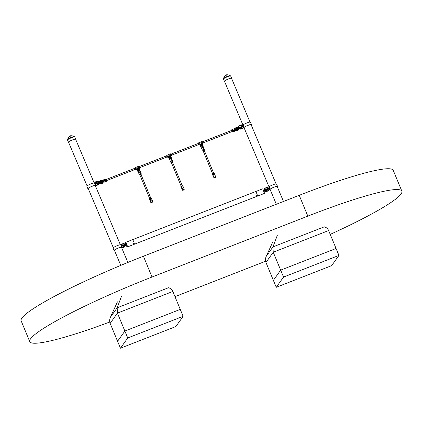 <?xml version="1.0" encoding="UTF-8"?>
<svg xmlns="http://www.w3.org/2000/svg" width="423" height="423" viewBox="0 0 423 423"><rect width="100%" height="100%" fill="white"/><g stroke="black" fill="none" stroke-linecap="round" stroke-linejoin="round"><path stroke-width="0.63" d="M231.555 78.329A3.849 0.592 157.1 0 0 231.545 78.271A3.849 0.592 157.1 0 0 228.399 78.969A3.849 0.592 157.1 0 0 224.449 81.269A3.849 0.592 157.1 0 0 224.486 81.311M231.582 78.398A3.929 0.603 157.1 0 0 231.619 78.244A3.929 0.603 157.1 0 0 228.409 78.953A3.929 0.603 157.1 0 0 224.38 81.295A3.929 0.603 157.1 0 0 224.513 81.38M267.992 188.563A0.418 0.402 -154.1 0 1 268.563 188.838M267.976 188.521A0.418 0.402 -154.1 0 1 268.605 188.822M270.218 189.737A4.193 0.64 -22.9 0 1 269.9 189.716L267.828 190.308A4.531 4.41 -154.1 0 1 266.892 188.082L267.072 187.907M267.844 190.435L267.796 190.376A4.531 4.41 -154.1 0 1 266.855 188.156L266.85 188.082M267.04 187.685L269.181 186.702A4.193 0.64 -22.9 0 1 273.411 184.602A4.193 0.64 -22.9 0 1 276.499 183.973L277.509 186.379A4.193 0.64 -22.9 0 1 277.287 186.755M269.181 186.702L270.197 189.113A4.193 0.64 -22.9 0 1 274.427 187.008A4.193 0.64 -22.9 0 1 277.509 186.379M268.922 188.695L268.605 187.955L267.859 188.246L268.171 188.991L268.922 188.695M267.082 187.685A4.531 4.41 25.9 0 0 268.023 189.911L269.71 189.356L268.695 186.95M268.864 188.716L268.573 188.024L267.881 188.293M277.202 186.564A3.849 0.592 157.1 0 0 277.197 186.511A3.849 0.592 157.1 0 0 274.268 187.125A3.849 0.592 157.1 0 0 270.397 189.086L268.066 189.969M267.05 187.759A4.531 4.41 25.9 0 0 267.986 189.98L268.034 190.038M267.875 190.366L269.641 189.441M270.138 189.557L269.737 189.668M270.197 189.113L269.71 189.356M240.967 125.848L243.114 124.87A4.193 0.64 -22.9 0 1 247.339 122.77A4.193 0.64 -22.9 0 1 250.416 122.141L251.431 124.547A4.193 0.64 -22.9 0 1 251.209 124.922M243.114 124.87L244.124 127.275A4.193 0.64 -22.9 0 1 248.354 125.176A4.193 0.64 -22.9 0 1 251.431 124.547M244.14 127.905A4.193 0.64 -22.9 0 1 243.817 127.883L242.739 128.248M242.85 126.858L242.538 126.117L241.787 126.408L242.099 127.154L242.85 126.858M241.015 125.848A4.531 4.404 26.6 0 0 241.951 128.074L243.637 127.524L242.622 125.113M242.791 126.884L242.501 126.186L241.808 126.456M251.125 124.732A3.849 0.592 157.1 0 0 251.119 124.679A3.849 0.592 157.1 0 0 248.201 125.293A3.849 0.592 157.1 0 0 244.325 127.249L241.998 128.132M240.978 125.917A4.531 4.404 26.6 0 0 241.914 128.143L241.961 128.201M242.596 128.248L243.563 127.609M244.06 127.725L243.659 127.836M244.124 127.275L243.637 127.524M95.894 183.82A0.418 0.402 -153.2 0 1 96.381 184.116M95.942 183.746A0.418 0.402 -153.2 0 1 96.428 184.095M97.517 184.64L95.503 185.374A4.193 0.64 157 0 0 91.157 186.649A4.193 0.64 157 0 0 87.894 188.727A4.193 0.64 157 0 0 88.322 188.822M95.503 185.374L94.482 182.969A4.193 0.64 157 0 0 90.136 184.243A4.193 0.64 157 0 0 86.874 186.321L87.894 188.727M95.688 183.519L96.005 184.264L96.751 183.968L96.433 183.228L95.688 183.519M97.512 184.64L97.528 184.528A4.531 4.404 26.8 0 0 96.581 182.308L94.9 182.863L95.921 185.263M96.693 183.994L96.402 183.296L95.709 183.571M88.238 188.637A3.849 0.587 -23 0 1 88.206 188.595A3.849 0.587 -23 0 1 91.294 186.643A3.849 0.587 -23 0 1 95.238 185.528L97.475 184.714M96.782 185.248L95.376 185.803M95.397 185.861L96.418 185.448M94.482 182.969L94.9 182.863M122.036 245.62A0.418 0.402 -152.5 0 1 122.58 245.9M122.014 245.573A0.418 0.402 -152.5 0 1 122.628 245.885M123.706 246.477L121.718 247.154A4.193 0.64 157 0 0 117.372 248.423A4.193 0.64 157 0 0 114.104 250.506A4.193 0.64 157 0 0 114.533 250.601M121.718 247.154L120.698 244.748A4.193 0.64 157 0 0 116.351 246.017A4.193 0.64 157 0 0 113.084 248.1L114.104 250.506M121.903 245.303L122.215 246.043L122.961 245.752L122.649 245.012L121.903 245.303M123.749 246.387L123.738 246.313A4.531 4.404 27.5 0 0 122.797 244.092L121.11 244.642L122.131 247.048M122.903 245.774L122.612 245.081L121.919 245.351M114.453 250.416A3.849 0.587 -23 0 1 114.416 250.374A3.849 0.587 -23 0 1 117.515 248.417A3.849 0.587 -23 0 1 121.454 247.307L123.69 246.493M123.495 246.884L121.586 247.587M121.613 247.645L123.479 246.9M120.698 244.748L121.11 244.642M75.659 139.341A3.929 0.597 157 0 0 75.696 139.188A3.929 0.597 157 0 0 72.492 139.902A3.849 0.587 157 0 0 68.531 142.223A3.849 0.587 157 0 0 68.568 142.265M75.632 139.267A3.849 0.587 157 0 0 75.627 139.215A3.849 0.587 157 0 0 72.481 139.918A3.929 0.597 157 0 0 68.463 142.255A3.929 0.597 157 0 0 68.6 142.334M276.251 287.302L283.542 277.07L338.939 255.418L331.648 265.644L276.251 287.302L273.38 280.37L280.666 270.138L283.542 277.07M277.419 235.066L272.972 246.889L273.242 252.214L280.666 270.138L336.063 248.486L338.939 255.418M328.639 230.556L336.063 248.486L280.666 270.138L273.38 280.37L265.956 262.44C265.2 260.52 265.29 258.501 266.22 256.37L272.972 246.889L324.314 226.823C326.376 227.426 327.82 228.674 328.639 230.556L273.242 252.214L265.956 262.44M273.237 240.93L266.22 256.37M120.449 348.203L127.735 337.977L183.133 316.319L175.846 326.551L120.449 348.203L117.573 341.271L124.864 331.045L127.735 337.977M121.613 295.973L117.171 307.796L117.441 313.115L124.864 331.045L180.261 309.387L183.133 316.319M172.838 291.463L180.261 309.387L124.864 331.045L117.573 341.271L110.149 323.346C109.398 321.427 109.483 319.402 110.414 317.276L117.171 307.796L168.513 287.725C170.569 288.333 172.013 289.575 172.838 291.463L117.441 313.115L110.149 323.346M117.435 301.837L110.414 317.276M241.861 126.588A0.434 0.423 -153.4 0 1 242.633 126.942M242.591 126.963A0.397 0.386 26.6 0 0 241.882 126.63M241.924 126.731A0.397 0.386 -153.4 0 1 242.474 127.006M240.031 127.535A0.301 0.296 -153.4 0 1 240.317 127.133A0.301 0.296 -153.4 0 1 240.576 127.561A0.301 0.296 -153.4 0 1 240.031 127.535M240.555 127.598A0.301 0.296 -153.4 0 1 239.989 127.614A0.301 0.296 -153.4 0 1 240.021 127.328M240.09 127.217A0.338 0.333 26.6 0 0 239.931 127.455L239.645 127.476A0.603 0.587 -153.4 0 1 240.793 127.344A0.603 0.587 -153.4 0 1 240.777 127.831L239.862 128.042L239.645 127.476L239.867 128.037A0.603 0.587 26.6 0 0 240.777 127.836A0.603 0.587 -153.4 0 1 239.873 128.021L240.063 127.762A0.338 0.333 26.6 0 0 240.602 127.476M239.714 127.72L240.063 127.762M239.931 127.455L239.027 127.714C237.546 128.291 236.928 128.708 237.171 128.957L237.668 129.158M265.655 189.853L265.522 190.123L265.882 190.149M265.818 190.234L265.464 190.25L265.686 190.429A0.587 0.571 25.9 0 0 266.559 190.228A0.587 0.571 -154.1 0 1 265.692 190.424L265.766 189.864M264.306 190.704L264.222 190.361L265.459 189.874A0.587 0.571 -154.1 0 1 265.507 189.716A0.587 0.571 25.9 0 0 265.454 189.874L265.522 190.123M263.619 191.344L265.686 190.435M266.22 190.287A0.418 0.402 25.9 0 0 266.442 189.763A0.418 0.402 25.9 0 0 265.903 189.53A0.418 0.402 25.9 0 0 265.681 190.059A0.418 0.402 25.9 0 0 266.22 190.287M236.954 129.227L236.965 129.227A0.497 0.492 -103.2 0 1 236.912 129.163L236.727 129.221A0.783 0.772 76.8 0 0 238.154 128.703M237.821 128.195A0.783 0.772 76.8 0 0 236.653 129.026L237.171 128.396L237.715 128.698L237.393 129.353L236.891 129.131L236.129 129.47M235.41 129.38L236.193 128.338L235.431 129.438L236.806 128.957M235.553 129.745L236.848 130.046L235.579 129.739M236.415 128.074L236.193 128.338A2.036 2.004 76.8 0 1 236.367 128.047A1.322 1.301 -103.2 0 1 237.113 127.556A1.322 1.301 76.8 0 0 237.102 127.561A1.322 1.301 76.8 0 0 236.357 128.053L236.965 127.651L238.593 128.386L237.879 130.03L236.748 130.02M235.918 128.745L236.224 128.841L235.918 128.745M236.848 130.046L236.848 130.046A2.036 2.004 -103.2 0 0 237.176 130.141A1.322 1.301 76.8 0 0 237.705 130.131A1.322 1.301 76.8 0 0 237.71 130.131L237.192 130.094M236.187 129.412L236.869 129.174M236.965 130.739L237.176 130.147L236.838 130.046A2.036 2.004 76.8 0 0 237.166 130.141A1.322 1.301 -103.2 0 0 237.89 130.078L238.662 128.476A1.322 1.301 -103.2 0 1 237.89 130.078L237.705 130.131M236.103 128.433L236.182 128.343A2.036 2.004 -103.2 0 1 236.357 128.053L235.775 127.741L236.854 127.027L238.614 127.545M236.822 128.957L236.066 129.311M232.232 130.205L231.857 130.353L232.29 131.484L231.836 130.353L202.691 141.747M234.442 128.703L231.799 129.724L234.442 128.703L234.924 129.512L235.315 130.956L232.761 131.955L231.883 129.702M232.322 131.468L232.671 131.976L235.315 130.956M234.363 128.719L231.799 129.724L231.883 130.342M95.788 183.751A0.434 0.423 -153.2 0 1 96.603 184.026M96.56 184.047A0.397 0.386 26.8 0 0 95.825 183.756A0.397 0.386 26.8 0 0 95.804 183.799M98.501 182.858A0.301 0.296 -153.2 0 1 98.215 183.259A0.301 0.296 -153.2 0 1 97.956 182.831A0.301 0.296 -153.2 0 1 98.501 182.858M98.469 183.143A0.301 0.296 -153.2 0 1 97.909 183.154A0.301 0.296 -153.2 0 1 97.935 182.873M99.31 182.71L101.028 182.096L100.759 182.641M98.004 182.757A0.338 0.333 26.8 0 0 98.004 183.323A0.338 0.333 26.8 0 0 98.517 183.096L98.739 182.831L98.755 183.185A0.603 0.587 -153.2 0 1 97.602 183.318A0.603 0.587 -153.2 0 1 98.517 182.636M98.422 182.747L98.739 182.831L98.39 182.784M101.028 182.096L97.607 182.842A0.603 0.587 26.8 0 0 98.131 183.704A0.603 0.587 26.8 0 0 98.691 183.381L98.517 183.096M100.373 182.551A0.783 0.772 76.8 0 0 101.784 181.975L101.34 182.012L101.028 182.657L100.484 182.355L100.806 181.7L101.287 181.89A0.497 0.492 76.8 0 0 101.234 181.827L101.271 181.816A0.497 0.492 -103.2 0 1 101.33 181.879L101.705 181.774A0.783 0.772 76.8 0 0 100.288 181.948M99.733 182.133L100.748 180.864A1.322 1.301 76.8 0 0 100.737 180.864A1.322 1.301 76.8 0 0 99.738 182.133A1.322 1.301 -103.2 0 1 101.287 180.854A2.036 2.004 -103.2 0 1 101.615 180.949L102.9 181.25L101.705 181.774M101.784 181.975L103.043 181.615L101.515 183.339L99.886 182.604L100.595 180.959L101.732 180.965M102.17 181.213L101.874 181.187L102.17 181.213M101.393 182.096L103.022 181.557M102.345 182.562L102.096 182.942A1.322 1.301 -103.2 0 1 101.525 183.381L102.096 182.942A2.036 2.004 76.8 0 0 102.271 182.651L102.255 182.593M101.377 182.001L102.17 181.731M101.34 182.012L102.07 181.763M105.877 179.585L106.347 180.695L105.93 179.574L135.175 168.143M103.386 181.007L103.291 181.567M103.439 181.932L103.836 182.334L103.661 181.451L102.963 180.082L105.528 179.077L106.4 181.335L103.841 182.334L106.4 181.335M102.926 180.61L102.884 180.103L105.449 179.098L102.963 180.082M124.499 245.483L124.626 245.203L124.267 245.176M124.388 245.456L124.404 245.007L125.642 244.531L125.853 245.091M124.336 245.086L123.542 245.197A0.587 0.571 -152.5 0 1 123.833 244.938M123.934 245.028A0.418 0.402 27.5 0 0 123.712 245.557A0.418 0.402 27.5 0 0 124.251 245.784A0.418 0.402 27.5 0 0 124.473 245.261A0.418 0.402 27.5 0 0 123.934 245.028M124.251 245.345L123.955 245.303L124.219 245.52M106.342 180.7L135.614 169.263M200.825 142.736A0.296 0.286 -144.5 0 1 201.327 142.81A0.296 0.286 -144.5 0 1 201.3 143.08M200.798 143L201.337 142.789L200.798 143M201.665 144.687L201.263 144.84L201.665 144.687M201.242 145.591L201.285 145.263A0.455 0.444 -144.5 0 1 201.031 145.063L201.068 145.015A0.455 0.444 -144.5 0 1 201.015 144.883L200.645 145.026M201.819 145.052L201.834 145.026A0.455 0.444 -144.5 0 1 201.052 144.925A0.455 0.444 -144.5 0 1 201.517 144.322A0.455 0.444 -144.5 0 1 201.76 145.121L201.723 145.168A0.455 0.444 -144.5 0 1 201.459 145.285M200.967 144.899A0.455 0.444 -144.5 0 1 201.02 144.618L201.057 144.566A0.455 0.444 -144.5 0 1 201.089 144.513M201.85 145.01L202.183 145.269A0.878 0.857 -144.5 0 1 200.666 145.078A0.878 0.857 -144.5 0 1 201.56 143.91A0.878 0.857 -144.5 0 1 202.178 145.274A0.878 0.857 -144.5 0 0 202.242 144.592L201.908 144.687M201.856 144.55L202.226 144.407A0.878 0.857 -144.5 0 1 202.279 144.539M201.575 143.656L201.766 142.625L202.49 144.365A1.116 1.095 -144.5 0 1 201.348 145.856A1.116 1.095 -144.5 0 1 200.444 145.163L199.714 143.423L200.402 144.402A1.116 1.095 -144.5 0 1 201.977 143.783L201.528 142.715M200.597 144.037L200.296 144.153M198.493 142.884L199.307 144.883L199.979 144.624L199.714 143.429M201.031 145.063L200.719 145.189M201.512 145.39L201.834 145.533L201.512 145.39M202.046 145.422L201.723 145.168M202.242 144.592L201.914 144.719M201.628 144.005A0.878 0.857 -144.5 0 1 202.173 144.428M200.994 144.143L201.316 144.285L200.994 144.143M201.411 144.322L201.454 143.979A0.878 0.857 -144.5 0 0 200.814 144.201M200.523 146.014A1.116 1.095 -144.5 0 1 200.169 145.549L200.248 145.438A1.116 1.095 35.5 0 0 200.37 145.655M200.169 145.549L199.809 144.687M202.469 145.348C203.035 146.363 203.119 146.247 202.717 144.999L202.136 146.342L200.777 145.776A1.116 1.095 35.5 0 1 200.359 145.279L200.121 144.703M200.248 145.438L199.968 144.766M201.02 144.618L200.687 144.359M201.443 144.317L201.491 143.926A0.878 0.857 -144.5 0 1 201.634 143.947L201.581 144.338M200.745 144.269A0.878 0.857 -144.5 0 1 200.803 144.195L201.137 144.454M201.285 145.263L201.322 145.211A0.455 0.444 -144.5 0 0 201.464 145.232L201.411 145.623M201.068 145.015L200.703 145.158M201.057 144.566L200.719 144.306M202.094 145.38L201.76 145.121M201.269 145.602L201.322 145.211M203.024 148.441L203.378 148.885A0.296 0.286 -144.5 0 0 203.019 148.457L203.257 148.981M202.495 147.199L202.85 147.643A0.296 0.286 -144.5 0 0 202.485 147.215L202.723 147.738M202.977 150.456L204.082 150.028M203.69 147.786L203.008 146.199L201.068 147.035M202.374 145.549A1.132 1.11 35.5 0 0 202.522 145.147L202.601 145.041A1.132 1.11 35.5 0 1 200.851 145.745L200.724 145.808C201.121 147.051 201.036 147.172 200.47 146.157L200.275 145.438A1.095 1.073 -144.5 0 1 200.195 144.883M200.47 145.48L200.724 145.808C201.121 147.051 201.036 147.172 200.47 146.157M169.316 155.056A0.296 0.286 -144.5 0 1 169.819 155.125A0.296 0.286 -144.5 0 1 169.792 155.394M169.295 155.32L169.835 155.109L169.295 155.32M170.162 157.002L169.76 157.16L170.162 157.002M169.734 157.911L169.776 157.578A0.455 0.444 -144.5 0 1 169.523 157.382L169.56 157.33A0.455 0.444 -144.5 0 1 169.507 157.197L169.137 157.34M169.544 157.245A0.455 0.444 -144.5 0 1 170.009 156.637A0.455 0.444 -144.5 0 1 170.326 157.345A0.455 0.444 -144.5 0 1 169.544 157.245M169.464 157.213A0.455 0.444 -144.5 0 1 169.512 156.933L169.549 156.885A0.455 0.444 -144.5 0 1 169.581 156.827M170.353 156.87L170.718 156.727A0.878 0.857 -144.5 0 1 170.77 156.859L170.733 156.907A0.878 0.857 -144.5 0 1 170.665 157.599M170.765 156.769A0.878 0.857 -144.5 0 1 169.866 157.938A0.878 0.857 -144.5 0 1 169.248 156.573A0.878 0.857 -144.5 0 1 170.765 156.769M170.067 155.971L170.258 154.94L170.987 156.679A1.116 1.095 -144.5 0 1 169.84 158.176A1.116 1.095 -144.5 0 1 168.936 157.483L168.206 155.743L168.893 156.716A1.116 1.095 -144.5 0 1 170.469 156.103L170.02 155.035M169.089 156.351L168.788 156.473M166.985 155.199L167.804 157.203L168.47 156.938L168.206 155.743M169.523 157.382L169.211 157.504M170.004 157.71L170.326 157.848L170.004 157.71M170.538 157.737L170.215 157.488A0.455 0.444 -144.5 0 1 169.951 157.599M170.733 156.907L170.406 157.039M170.12 156.325A0.878 0.857 -144.5 0 1 170.665 156.748M169.486 156.462L169.808 156.6L169.486 156.462M169.903 156.637L169.951 156.293A0.878 0.857 -144.5 0 0 169.306 156.515L169.628 156.769M169.015 158.329A1.116 1.095 -144.5 0 1 168.661 157.869L168.74 157.753A1.116 1.095 35.5 0 0 168.862 157.969M168.661 157.869L168.306 157.007M169.263 158.096A1.116 1.095 35.5 0 1 168.856 157.594L168.618 157.023M168.74 157.753L168.465 157.081M170.189 158.26A1.116 1.095 35.5 0 0 170.829 157.784M169.512 156.933L169.184 156.679M169.935 156.637L169.988 156.24A0.878 0.857 -144.5 0 1 170.125 156.261L170.078 156.653M169.776 157.578L169.813 157.53A0.455 0.444 -144.5 0 0 169.956 157.552L169.903 157.943M169.56 157.33L169.195 157.472M169.549 156.885L169.216 156.621M170.77 156.859L170.4 157.002M170.585 157.694L170.252 157.435M170.342 157.324L170.675 157.589M169.766 157.916L169.813 157.53M171.389 160.862A0.296 0.286 -144.5 0 1 171.849 160.862A0.296 0.286 -144.5 0 1 171.87 161.205M171.516 160.761L171.749 161.295L171.394 160.856M170.987 159.519L171.215 160.053L170.86 159.619A0.296 0.286 -144.5 0 1 171.315 159.619A0.296 0.286 -144.5 0 1 171.336 159.963M171.468 162.776L172.579 162.342M172.182 160.1L171.505 158.514L169.438 159.228M170.961 157.668C171.532 158.678 171.611 158.562 171.215 157.314L170.628 158.657L169.216 158.123C169.618 159.371 169.533 159.487 168.962 158.477L168.766 157.753A1.095 1.073 -144.5 0 1 168.687 157.197M170.866 157.869A1.132 1.11 35.5 0 0 171.019 157.462L171.172 157.324M168.962 157.795L169.216 158.123C169.618 159.371 169.533 159.487 168.962 158.477M169.274 158.091L169.348 158.065A1.132 1.11 35.5 0 0 171.093 157.356L171.061 157.229M137.808 167.371A0.296 0.286 -144.5 0 1 138.316 167.439L137.787 167.635L138.326 167.423A0.296 0.286 -144.5 0 1 138.289 167.714M138.654 169.316L138.252 169.475L138.654 169.316M138.226 170.226L138.273 169.898A0.455 0.444 -144.5 0 1 138.014 169.697L138.051 169.644A0.455 0.444 -144.5 0 1 137.998 169.517L137.628 169.66M138.035 169.56A0.455 0.444 -144.5 0 1 138.501 168.957A0.455 0.444 -144.5 0 1 138.823 169.66A0.455 0.444 -144.5 0 1 138.035 169.56M137.956 169.533A0.455 0.444 -144.5 0 1 138.004 169.253L138.041 169.2A0.455 0.444 -144.5 0 1 138.078 169.147L138.067 169.158M138.844 169.184L139.209 169.041A0.878 0.857 -144.5 0 1 138.358 170.252A0.878 0.857 -144.5 0 1 137.739 168.888A0.878 0.857 -144.5 0 1 139.262 169.174L138.892 169.316M139.262 169.174L139.225 169.226A0.878 0.857 -144.5 0 1 139.162 169.898M138.559 168.285L138.749 167.254L139.479 168.999A1.116 1.095 -144.5 0 1 138.332 170.49A1.116 1.095 -144.5 0 1 137.427 169.797L136.698 168.058L137.385 169.036A1.116 1.095 -144.5 0 1 138.966 168.417L138.517 167.349M137.581 168.671L137.285 168.788M135.482 167.519L136.296 169.517L136.962 169.258L136.698 168.058M138.014 169.697L137.702 169.819M138.601 170.252L138.723 169.935L138.591 170.252M139.03 170.051L138.707 169.803A0.455 0.444 -144.5 0 1 138.443 169.919M139.225 169.226L138.897 169.353M138.612 168.64A0.878 0.857 -144.5 0 1 139.156 169.063M137.977 168.777L138.305 168.92L137.977 168.777M138.395 168.951L138.443 168.608A0.878 0.857 -144.5 0 0 137.803 168.835L138.125 169.089M137.507 170.643A1.116 1.095 -144.5 0 1 137.152 170.183L137.237 170.067A1.116 1.095 35.5 0 0 137.353 170.284M137.152 170.183L136.798 169.322M139.453 169.983C140.024 170.998 140.108 170.881 139.706 169.628L139.119 170.977L137.766 170.411A1.116 1.095 35.5 0 1 137.348 169.914L137.11 169.337M137.237 170.067L136.957 169.396M138.681 170.575A1.116 1.095 35.5 0 0 139.32 170.099M138.004 169.253L137.676 168.994M138.427 168.951L138.48 168.56A0.878 0.857 -144.5 0 1 138.617 168.581L138.57 168.967M138.273 169.898L138.31 169.845A0.455 0.444 -144.5 0 0 138.448 169.866L138.395 170.258M138.707 169.803L138.744 169.75A0.455 0.444 -144.5 0 0 138.807 169.681L139.167 169.903M138.051 169.644L137.686 169.792M138.041 169.2L137.708 168.941M139.077 170.009L138.744 169.75M138.258 170.236L138.31 169.845M140.013 173.076L140.367 173.515A0.296 0.286 -144.5 0 0 140.002 173.086L140.24 173.615M139.352 171.939A0.296 0.286 -144.5 0 1 139.812 171.934A0.296 0.286 -144.5 0 1 139.828 172.283M139.479 171.833L139.712 172.373L139.352 171.934M139.965 175.09L141.071 174.662M140.674 172.415L139.997 170.829L137.93 171.542M139.357 170.183A1.132 1.11 35.5 0 0 139.511 169.782L139.59 169.671A1.132 1.11 35.5 0 1 137.84 170.379L137.708 170.437C138.109 171.685 138.025 171.801 137.459 170.792L137.264 170.072A1.095 1.073 -144.5 0 1 137.184 169.512M137.454 170.109L137.708 170.437C138.109 171.685 138.025 171.801 137.459 170.792M213.515 174.525A0.301 0.296 -83.6 0 0 213.218 174.948L213.752 174.704L213.208 174.942A0.296 0.291 -83.6 0 0 213.509 175.122M213.388 174.889L213.652 174.773L213.388 174.889M213.435 174.895L213.7 174.778L213.435 174.895M213.975 175.635A0.301 0.296 -83.6 0 0 213.673 176.053L214.212 175.815L213.668 176.053A0.296 0.291 -83.6 0 0 213.969 176.232M213.848 175.994L214.112 175.878L213.848 175.994M213.895 176L214.16 175.883L213.895 176M214.064 175.661A0.296 0.291 -83.6 0 0 213.678 176.053A0.301 0.296 -83.6 0 0 213.906 176.232M213.604 174.551A0.296 0.291 -83.6 0 0 213.218 174.942A0.301 0.296 -83.6 0 0 213.446 175.127M182.006 186.839A0.301 0.296 -83.6 0 0 181.71 187.262L182.244 187.024L181.7 187.262A0.296 0.291 -83.6 0 0 182.006 187.437M181.927 187.209L182.191 187.093L181.927 187.209M182.466 187.949A0.301 0.296 -83.6 0 0 182.17 188.372A0.296 0.291 -83.6 0 0 182.461 188.547M182.339 188.314L182.604 188.198L182.339 188.314M182.387 188.32L182.651 188.203L182.387 188.32M182.704 188.129L182.16 188.372L182.704 188.129M182.556 187.976A0.296 0.291 -83.6 0 0 182.17 188.367A0.301 0.296 -83.6 0 0 182.398 188.552M182.096 186.871A0.296 0.291 -83.6 0 0 181.71 187.262A0.301 0.296 -83.6 0 0 181.938 187.442M150.593 199.185A0.296 0.291 -83.6 0 0 150.207 199.577A0.296 0.291 -83.6 0 0 150.498 199.756M150.376 199.519L150.641 199.402L150.376 199.519M150.958 200.264A0.301 0.296 -83.6 0 0 150.662 200.687L151.196 200.449L150.657 200.687A0.296 0.291 -83.6 0 0 150.958 200.867M150.837 200.629L151.101 200.513L150.837 200.629M150.879 200.634L151.143 200.518L150.879 200.634M151.053 200.296A0.296 0.291 -83.6 0 0 150.667 200.687A0.301 0.296 -83.6 0 0 150.889 200.867M150.498 199.159A0.301 0.296 -83.6 0 0 150.202 199.577L150.736 199.339L150.197 199.577A0.301 0.296 -83.6 0 0 150.429 199.756M256.417 194.887A2.453 0.428 -111.4 0 0 257.343 196.166L264.269 193.459A2.453 0.428 -111.4 0 0 263.407 190.165A2.453 0.428 -111.4 0 0 262.482 188.885L255.555 191.593A2.453 0.428 -111.4 0 1 256.481 192.872A2.453 0.428 -111.4 0 0 255.555 191.593L132.462 239.714A2.453 0.428 -111.4 0 1 133.393 240.988A2.453 0.428 -111.4 0 0 132.462 239.714L125.541 242.416A2.453 0.428 68.6 0 1 126.466 243.696A2.453 0.428 68.6 0 1 127.328 246.99A2.453 0.428 68.6 0 1 126.403 245.715A2.453 0.428 68.6 0 1 126.191 245.25M257.343 196.166A2.453 0.428 -111.4 0 0 256.481 192.872A2.453 0.428 -111.4 0 1 257.343 196.166L134.25 244.283A2.453 0.428 -111.4 0 0 133.393 240.988A2.453 0.428 -111.4 0 1 134.25 244.283A2.453 0.428 -111.4 0 1 133.324 243.008M125.88 244.446A2.453 0.428 68.6 0 1 125.541 242.416M109.758 322.025A117.049 13.113 -22.5 0 1 29.763 341.641A117.049 13.113 -22.5 0 1 152.026 277.028L307.833 216.121A117.049 13.113 -22.5 0 1 401.85 191.148A117.049 13.113 -22.5 0 1 330.226 234.384M29.763 341.641L21.15 320.84A117.049 13.113 -22.5 0 1 143.413 256.227L299.214 195.32A117.049 13.113 -22.5 0 1 393.237 170.347L401.85 191.148M265.586 261.234L174.985 296.65M227.997 74.797A1.956 0.301 157.1 0 0 226.437 75.183A1.956 0.301 157.1 0 0 224.439 76.293L226.004 74.818L227.997 74.797L230.688 76.04A3.929 0.603 157.1 0 0 227.479 76.748A3.929 0.603 157.1 0 0 223.45 79.09L224.38 81.295M230.271 75.654A3.744 0.571 157.1 0 0 227.294 76.394A3.744 0.571 157.1 0 0 223.46 78.525L223.45 79.09M72.063 135.746A1.956 0.296 157 0 0 70.509 136.137A1.956 0.296 157 0 0 68.51 137.253L70.075 135.772L72.063 135.746L74.76 136.983A3.929 0.597 157 0 0 71.556 137.702A3.929 0.597 157 0 0 67.532 140.05L68.463 142.255M74.348 136.597A3.744 0.571 157 0 0 71.371 137.348A3.744 0.571 157 0 0 67.537 139.484L67.532 140.05M238.704 126.414A1.814 1.761 26.6 0 0 238.487 127.429L238.741 126.334A1.814 1.761 -153.4 0 1 239.661 125.494L239.772 125.657A1.586 1.544 26.6 0 0 238.926 127.667L238.958 127.735M238.926 127.667L238.699 127.794A1.814 1.761 -153.4 0 1 238.741 126.334L240.914 125.007A1.814 1.761 -153.4 0 1 242.522 125.155M239.148 128.703A1.814 1.761 26.6 0 0 241.004 129.02L242.252 128.534A1.814 1.761 26.6 0 0 242.844 128.153L241.084 128.867L242.247 128.539M239.27 128.217A1.586 1.544 26.6 0 0 241.02 128.613L241.084 128.867A1.814 1.761 -153.4 0 1 239.027 128.343M243.103 127.783A1.814 1.761 -153.4 0 1 242.331 128.381L242.268 128.127A1.586 1.544 26.6 0 0 242.442 128.042M239.677 125.494L241.02 125.171L239.772 125.657M242.321 125.234A1.586 1.544 26.6 0 0 241.02 125.171M241.02 128.613L242.268 128.127M264.486 188.848A1.814 1.766 25.9 0 0 264.386 190.297M264.719 190.086L264.491 190.213A1.814 1.766 -154.1 0 1 265.459 187.912L266.818 187.585L265.57 188.071A1.586 1.544 25.9 0 0 264.719 190.086L264.719 190.165M264.676 190.831A1.814 1.766 25.9 0 0 266.802 191.434L268.05 190.947A1.814 1.766 25.9 0 0 269.023 190.012A1.814 1.766 -154.1 0 1 268.129 190.794L269.028 190.001M265.099 190.667A1.586 1.544 25.9 0 0 266.813 191.027L268.129 190.794L266.791 191.439M266.813 191.027L266.881 191.281A1.814 1.766 -154.1 0 1 264.83 190.773M266.717 187.421A1.814 1.766 -154.1 0 1 267.717 187.336M267.352 187.474A1.586 1.544 25.9 0 0 266.818 187.585M268.06 190.54A1.586 1.544 25.9 0 0 268.626 190.16M264.412 190.371L264.523 188.769L265.57 188.071M239.228 127.91C236.78 129.004 236.695 129.168 238.979 128.412M239.693 127.297A0.603 0.587 26.6 0 0 239.693 127.302A0.603 0.587 26.6 0 0 239.635 127.476L239.698 127.286C240.401 126.784 240.766 126.963 240.777 127.831M263.619 190.636L264.216 190.366M265.808 189.435A0.587 0.571 -154.1 0 1 266.559 190.228L265.813 189.43L265.507 189.716A0.587 0.571 -154.1 0 1 265.808 189.435M264.201 191.022L264.253 191.312L264.877 191.064M236.378 129.121A1.095 1.079 -103.2 0 1 238.149 128.037M238.323 128.238A1.095 1.079 -103.2 0 1 237.816 129.861A1.095 1.079 -103.2 0 1 236.468 129.343M237.113 127.556A1.322 1.301 -103.2 0 1 238.361 127.947L237.113 127.556L236.182 128.343M236.277 129.396L236.838 129.147M234.823 129.269L235.733 129.835M239.106 128.428L237.969 130.638L235.267 130.448M234.924 129.512L232.364 130.511M232.581 131.077L235.146 130.073M94.683 182.71A1.814 1.761 26.8 0 0 94.562 182.963L94.72 182.63A1.814 1.761 -153.2 0 1 95.64 181.795L96.883 181.308A1.814 1.761 -153.2 0 1 99.241 182.297M94.593 182.958A1.814 1.761 -153.2 0 1 94.72 182.63L95.751 181.959A1.586 1.544 26.8 0 0 94.863 182.873M96.28 185.443A1.814 1.761 26.8 0 0 96.983 185.322L98.231 184.835A1.814 1.761 26.8 0 0 99.188 183.92M96.819 184.967A1.586 1.544 26.8 0 0 96.999 184.909L98.247 184.423L98.226 184.84L99.151 184L99.41 182.937A1.814 1.761 -153.2 0 1 98.31 184.677L97.063 185.163L98.221 184.835M96.999 184.909L97.063 185.163A1.814 1.761 -153.2 0 1 96.079 185.258M99.178 182.382L99.061 182.339A1.586 1.544 26.8 0 0 96.994 181.467L95.751 181.959M98.247 184.423A1.586 1.544 26.8 0 0 99.215 183.016M99.061 182.339L96.994 181.467M102.096 181.869A1.095 1.079 -103.2 0 1 100.098 182.646M99.981 182.043A1.095 1.079 -103.2 0 1 102.012 181.647M101.525 183.381A1.322 1.301 -103.2 0 1 99.881 182.725A1.322 1.301 76.8 0 0 101.34 183.439A1.322 1.301 76.8 0 0 101.346 183.439L101.525 183.381M101.615 180.949L101.287 180.896M99.167 182.863L101.346 184.026L102.424 183.312L102.08 182.963M103.508 181.832L103.143 180.653M102.424 183.312L103.519 181.827L102.874 181.261M99.051 181.953L100.23 180.415L101.224 180.314L101.234 180.843M103.661 181.451L106.226 180.452M106.009 179.886L103.445 180.891M120.777 244.743A1.814 1.761 -152.5 0 1 121.538 244.171L121.65 244.33A1.586 1.539 27.5 0 0 121.19 244.61M121.644 247.725A1.814 1.761 27.5 0 0 122.882 247.698L124.129 247.206A1.814 1.761 27.5 0 0 125.076 246.318M122.226 247.386A1.586 1.539 27.5 0 0 122.903 247.286L124.145 246.799L122.871 247.698L124.124 247.212L125.118 246.239A1.814 1.761 -152.5 0 1 124.209 247.053L124.129 247.206M122.903 247.286L122.966 247.54A1.814 1.761 -152.5 0 1 121.755 247.577M125.308 245.308A1.814 1.761 -152.5 0 1 125.118 246.239L125.308 245.308M125.139 244.684L125.139 244.684A1.814 1.761 -152.5 0 0 122.792 243.68M121.549 244.166L122.892 243.844L121.65 244.33M125.012 244.774L124.959 244.716A1.586 1.539 27.5 0 0 122.892 243.844M124.145 246.799A1.586 1.539 27.5 0 0 125.113 245.388M124.959 244.716L122.786 243.68L120.629 244.98M125.636 244.536L126.8 244.526L125.657 245.488L125.599 245.197M124.574 245.747L124.579 245.742A0.587 0.571 27.5 0 0 124.579 245.742L123.664 245.906A0.587 0.571 27.5 0 0 124.574 245.747L124.637 245.562A0.587 0.571 -152.5 0 1 123.659 245.874M123.849 244.933A0.587 0.571 -152.5 0 1 124.399 245.012M202.236 143.741L202.696 143.561L201.903 141.536L202.717 143.534M201.935 141.541L202.94 142.213L202.617 141.684M198.466 142.9L198.08 143.55L198.593 144.735L199.244 144.888L198.466 142.9L201.903 141.536M203.119 142.969L202.94 142.213L203.119 142.969L202.696 143.561M202.39 150.059L204.288 149.245M203.865 148.198L204.304 149.266L202.39 150.086L202.945 150.44M170.728 156.061L171.188 155.876L170.395 153.85L171.209 155.854M170.432 153.856L171.109 154.004L171.611 155.283L171.109 154.004M166.958 155.22L166.572 155.865L167.085 157.055L167.735 157.208L166.958 155.22L170.395 153.85M166.762 156.526L167.016 156.991M170.881 162.374L172.78 161.56M172.362 160.513L172.801 161.581L170.887 162.4L171.452 162.765M139.22 168.375L139.68 168.195L138.887 166.17L139.706 168.169M138.924 166.17L139.928 166.847L139.606 166.318M135.207 168.174L135.582 169.369L136.227 169.523L135.45 167.534L138.887 166.17M135.26 168.84L135.614 169.216M140.103 167.598L139.923 166.847L140.103 167.598L139.68 168.195M139.373 174.688L141.271 173.879M140.854 172.833L141.293 173.895L139.379 174.715L139.944 175.08M214.361 173.668L212.415 174.472M212.415 174.361L214.297 173.562M213.827 173.34L212.584 173.874M214.419 177.951L215.397 177.523L214.419 177.951M213.742 177.676L215.682 176.872M182.852 185.983L180.912 186.786M180.907 186.675L182.789 185.877M182.318 185.66L181.076 186.189M182.91 190.265L183.889 189.837L182.91 190.265M182.239 189.99L184.179 189.187M151.344 198.297L149.404 199.106M149.398 198.995L151.281 198.197M149.552 198.487L150.805 197.969L149.552 198.487L149.372 198.969L150.699 202.294L152.671 201.507M151.408 202.585L152.38 202.152L151.408 202.585M150.731 202.31L151.143 202.622C152.306 202.411 152.819 202.03 152.682 201.475L151.355 198.271L150.805 197.969M143.413 256.227L152.026 277.028M299.214 195.32L307.833 216.121M224.444 81.211L242.908 124.986M243.949 127.455L268.986 186.823M270.027 189.287L276.341 204.267M231.513 78.229L249.993 122.041M251.088 124.637L276.071 183.873M277.165 186.469L283.489 201.47M75.59 139.172L94.16 182.948M95.26 185.533L120.375 244.727M121.47 247.312L127.889 262.445M68.526 142.17L87.101 185.946M88.201 188.536L113.311 247.725M114.411 250.316L120.798 265.38M224.439 76.293L223.46 78.525M230.688 76.04L231.619 78.244M74.76 136.983L75.696 139.188M68.51 137.253L67.537 139.484M239.148 128.714L241.004 129.026M242.532 125.15L240.914 125.007M264.444 190.44L266.797 191.439L268.045 190.953M265.464 187.907L267.722 187.331M237.631 128.55L237.705 128.973L239.217 128.291M239.222 128.291L239.846 128.037M263.439 190.921L264.037 190.747M265.67 190.44L266.559 190.228M263.926 191.429L264.253 191.312M235.775 127.741L234.76 129.121M232.671 131.331L203.13 142.874M236.134 129.29L235.923 129.575M96.27 185.448L96.978 185.327M95.64 181.795L96.888 181.303M98.696 183.371L97.591 183.339L97.607 182.842M100.452 182.117L100.663 182.487L98.749 183.196M101.34 183.439L99.87 182.731M101.287 180.854L100.748 180.864M101.224 180.314L103.355 180.684M121.65 247.735L122.876 247.698M124.637 245.573L126.451 244.922L126.271 244.499L126.006 244.668M125.657 245.488L125.303 245.626M171.183 154.062L198.186 143.508M171.627 155.188L198.625 144.634M139.68 166.382L166.678 155.823M140.119 167.503L167.122 156.949M212.621 173.8L202.702 149.848M213.737 173.335L204.055 149.954M181.113 186.115L171.193 162.162M182.234 185.655L172.547 162.268M149.61 198.429L139.685 174.477M150.725 197.969L141.039 174.588M198.112 143.455L198.609 144.719M204.172 149.954L204.304 149.266M202.39 150.086L200.946 146.908M166.609 155.77L167.101 157.039M171.611 155.283L171.188 155.876M172.663 162.268L172.801 161.581M170.887 162.4L169.56 159.344M135.101 168.09L135.593 169.353M135.45 167.534L135.064 168.18M141.155 174.583L141.293 173.895M139.379 174.715L138.051 171.664M214.371 173.636L213.805 173.33L212.563 173.858L212.388 174.334L214.16 177.993C215.318 177.776 215.83 177.396 215.698 176.84L214.371 173.636M182.863 185.951L182.297 185.649L181.06 186.173L180.88 186.649L182.651 190.308C183.815 190.096 184.322 189.71 184.19 189.155L182.863 185.951M127.328 246.99L134.25 244.283"/></g></svg>
